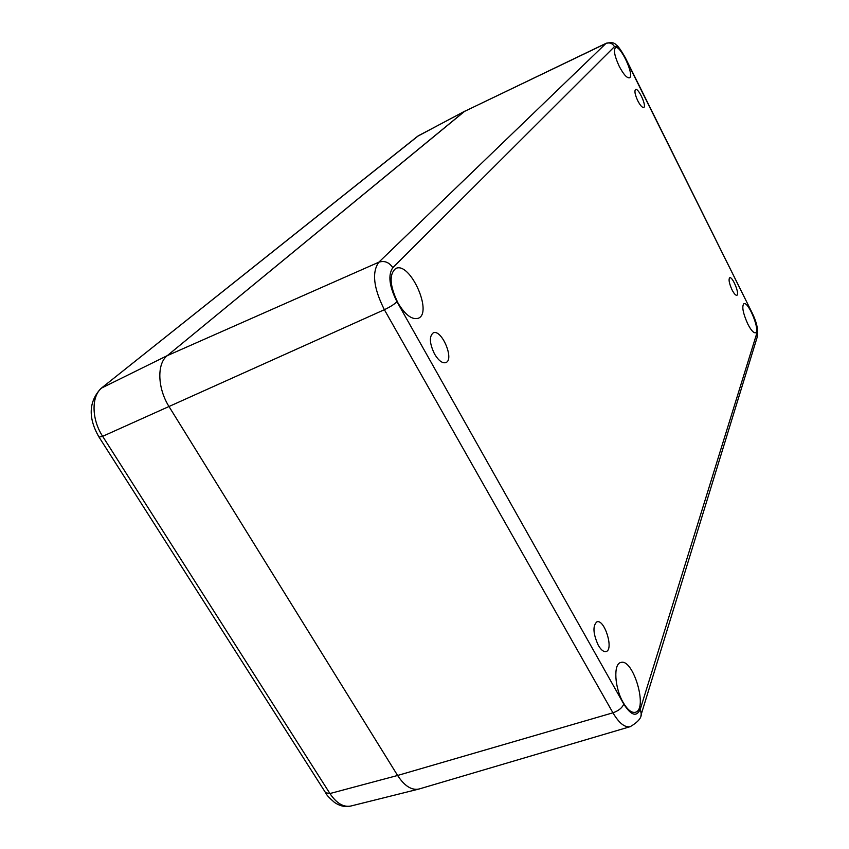 <?xml version="1.0" encoding="UTF-8"?>
<svg xmlns="http://www.w3.org/2000/svg" width="849" height="849" viewBox="0 0 849 849"><rect width="100%" height="100%" fill="white"/><g stroke="black" fill="none" stroke-linecap="round" stroke-linejoin="round"><path stroke-width="1.27" d="M598.29 645.304C593.037 633.587 592.581 625.766 596.9 621.839C604.467 618.73 614.103 649.814 606.069 651.554C603.639 652.064 601.05 649.973 598.29 645.304M606.366 43.182L605.889 43.522C609.518 42.206 612.384 43.246 614.485 46.631C617.021 45.506 620.63 49.369 625.331 58.241L625.469 57.997C620.683 49.55 617.446 45.114 615.78 44.668C614.623 42.694 611.482 42.195 606.366 43.182L464.244 111.537L167.295 355.635C156.694 363.627 157.426 388.428 169.227 406.904L397.608 775.466C404.623 786.174 411.85 790.663 419.289 788.944L630.266 726.648C637.705 722.287 641.377 718.137 641.271 714.211L640.931 715.304M747.799 324.031C742.992 313.26 741.676 306.478 743.862 303.687C748.5 301.098 760.662 331.503 755.493 332.776C753.562 333.095 750.994 330.176 747.799 324.031M619.218 66.286C614.634 56.321 613.392 50.123 615.472 47.693C620.322 44.488 634.914 75.975 629.449 77.8C626.902 78.214 623.495 74.372 619.218 66.286M398.064 303.135C389.702 285.848 388.916 274.323 395.698 268.539C409.812 260.876 433.319 312.899 418.228 318.29C412.009 319.999 405.291 314.947 398.064 303.135M623.145 702.441C614.549 687.87 613.254 663.844 620.715 662.528C633.089 657.635 648.434 709.626 635.264 712.3C631.486 713.033 627.443 709.753 623.145 702.441M732.04 289.838C729.174 283.428 728.389 279.406 729.705 277.75C732.517 276.137 739.988 294.476 736.847 295.282C735.637 295.473 734.035 293.658 732.04 289.838M637.79 100.808C635.02 94.77 634.277 91.002 635.54 89.506C638.437 87.617 646.991 106.433 643.722 107.483C642.237 107.727 640.263 105.499 637.79 100.808M434.55 354.022C429.509 343.474 429.053 336.437 433.192 332.904C441.512 328.552 454.746 359.636 445.852 362.597C442.34 363.521 438.572 360.666 434.55 354.022M419.332 788.933L418.875 789.061C411.553 790.483 404.464 785.951 397.608 775.466L169.227 406.904C157.426 388.428 156.694 363.627 167.295 355.635L464.838 111.145L417.634 136.264L100.967 388.471M625.331 58.241L752.044 312.687M752.076 313.27C756.056 321.824 757.679 328.33 756.968 332.776L757.191 337.159M99.121 437.235L325.623 792.786L329.932 793.539L102.655 436.322L99.046 437.129C88.052 418.09 88.625 401.927 100.755 388.64L418.493 135.691L464.244 111.537L605.889 43.522L378.813 262.203C384.448 260.41 389.107 262.235 392.822 267.679L614.485 46.631M756.968 332.776L640.348 709.011L641.271 714.211L757.435 336.374C758.38 329.72 756.597 321.856 752.097 312.803L625.469 57.997M640.348 709.011C636.729 717.309 631.221 715.675 623.803 704.118C622.062 707.981 618.443 710.878 612.936 712.81L384.374 309.705L102.655 436.322C91.374 419.173 91.236 395.74 101.965 387.855L167.295 355.635L378.813 262.203C371.682 272.242 373.539 288.076 384.374 309.705C390.02 307.02 394.212 304.367 396.982 301.745C389.235 286.283 387.844 274.927 392.822 267.679M325.814 793.072C326.239 794.643 329.147 797.773 334.527 802.475C340.29 806.232 345.745 807.42 350.881 806.019C343.495 807.473 336.512 803.313 329.932 793.539L397.608 775.466L612.936 712.81C619.08 723.178 624.853 727.784 630.266 726.648M623.803 704.118L396.982 301.745M417.634 136.264L419.119 135.278M350.881 806.019L418.875 789.061"/></g></svg>
